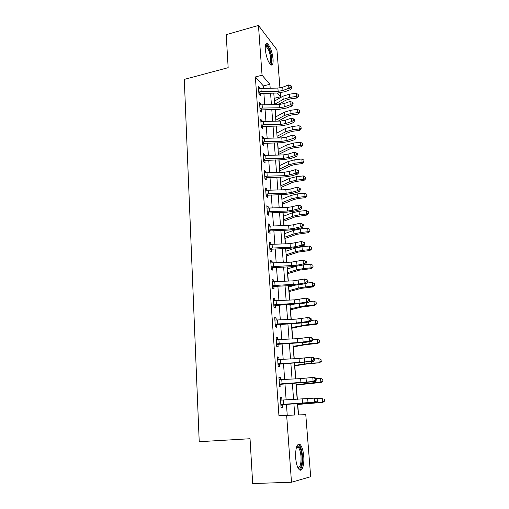 <?xml version="1.0" encoding="UTF-8"?>
<svg xmlns="http://www.w3.org/2000/svg" width="509" height="509" viewBox="0 0 509 509"><rect width="100%" height="100%" fill="white"/><g stroke="black" fill="none" stroke-linecap="round" stroke-linejoin="round"><path stroke-width="0.76" d="M295.659 457.826C295.462 447.322 297.021 442.957 300.335 444.726C302.091 446.826 303.218 450.662 303.733 456.236C304.522 465.086 301.901 472.766 299.025 469.419C297.281 467.294 296.162 463.432 295.659 457.826M265.278 49.328C265.055 44.754 265.787 42.871 267.479 43.685C270.273 46.504 272.137 51.67 273.078 59.178C273.327 63.803 272.589 65.706 270.858 64.878C268.084 62.079 266.226 56.893 265.278 49.328M297.498 403.554L298.363 414.899L305.775 414.689L310.681 476.71L291.485 482.252L252.68 483.55L250.04 438.733L199.223 441.691L184.29 79.391L228.159 67.678L226.212 34.663L258.457 25.45L276.928 49.755L279.944 87.911M280.332 92.823L280.644 96.755L277.418 93.02M274.536 101.081L274.326 98.294L280.644 96.755M298.548 414.892L297.746 404.464M297.351 399.31L296.257 385.008M295.793 378.893L294.787 365.818M294.253 358.769L293.343 346.89M292.732 338.93L291.911 328.21M291.237 319.372L290.505 309.784M290.155 305.247L290.105 304.573M289.761 300.087L289.112 291.606M288.762 286.981L288.654 285.606M288.304 281.07L287.738 273.664M287.381 268.962L287.222 266.894M286.872 262.32L286.382 255.951M286.02 251.179L285.81 248.443M285.46 243.824L285.046 238.479M284.677 233.625L284.416 230.24M284.06 225.582L283.729 221.224M283.354 216.306L283.042 212.285M282.686 207.589L282.425 204.198M282.043 199.204L281.687 194.572M281.324 189.838L281.14 187.382M280.752 182.324L280.351 177.087M279.988 172.322L279.867 170.782M279.479 165.66L279.034 159.839M278.665 155.035L278.614 154.392M278.219 149.207L277.729 142.819M276.979 132.964L276.444 126.022M275.751 116.924L275.178 109.435M263.528 88.28L263.357 85.938L255.365 76.935L278.945 415.764L294.749 415L293.903 403.777M287.235 415.21L286.44 404.235M286.134 399.991L284.964 383.831M284.652 379.536L283.507 363.725M283.189 359.373L282.069 343.899M281.744 339.497L280.65 324.354M280.325 319.906L279.25 305.082M278.926 300.584L277.876 286.077M277.545 281.534L276.514 267.333M276.183 262.752L275.172 248.85M274.841 244.225L273.848 230.615M273.511 225.951L272.544 212.628M272.207 207.927L271.259 194.883M270.915 190.143L269.993 177.374M269.643 172.596L268.739 160.1M268.389 155.283L267.499 143.048M267.149 138.2L266.277 126.219M265.927 121.346L265.074 109.613M264.718 104.708L263.885 93.217M259.787 88.401L258.407 86.339L258.96 94.184L260.303 95.635L260.15 93.51L259.024 94.254M260.952 104.829L260.907 104.154L259.558 102.735L260.118 110.682L261.467 112.063L261.314 109.906L260.131 110.688M262.135 121.473L262.078 120.69L260.735 119.348L261.302 127.396L262.65 128.707L262.491 126.525L261.295 127.307M263.331 138.34L263.268 137.449L261.919 136.177L262.498 144.333L263.847 145.574L263.687 143.36L262.479 144.136M264.546 155.43L264.476 154.431L263.121 153.228L263.707 161.493L265.062 162.664L264.903 160.418L263.687 161.194M265.774 172.748L265.698 171.635L264.343 170.509L264.934 178.882L266.29 179.976L266.131 177.705L264.903 178.474M267.021 190.302L266.939 189.074L265.577 188.018L266.175 196.512L267.537 197.53L267.371 195.227L266.137 195.99M268.288 208.092L268.192 206.749L266.831 205.77L267.435 214.378L268.803 215.313L268.637 212.978L267.39 213.742M269.566 226.13L269.465 224.66L268.097 223.763L268.714 232.486L270.082 233.345L269.91 230.978L268.663 231.735M270.864 244.409L270.756 242.812L269.382 242.004L270.012 250.848L271.38 251.618L271.208 249.219L269.948 249.976M272.181 262.943L272.06 261.225L270.686 260.493L271.322 269.465L272.697 270.145L272.525 267.715L271.252 268.466M273.518 281.738L273.384 279.886L272.01 279.244L272.652 288.342L274.033 288.934L273.855 286.465L272.576 287.216M274.873 300.8L274.733 298.808L273.352 298.261L274.001 307.481L275.382 307.983L275.204 305.483L273.912 306.227M276.247 320.123L276.094 317.998L274.714 317.54L275.375 326.893L276.756 327.3L276.578 324.767L275.274 325.505M277.64 339.732L277.475 337.454L276.094 337.098L276.762 346.584L278.149 346.896L277.965 344.319L276.654 345.057M279.053 359.615L278.881 357.197L277.494 356.936L278.168 366.556L279.556 366.766L279.371 364.158L278.054 364.883M280.484 379.784L280.3 377.214L278.913 377.054L279.6 386.821L280.993 386.929L280.803 384.282L279.473 385.001M280.51 399.699L281.935 400.201L281.744 397.529L280.351 397.472L281.051 407.378L282.444 407.378L282.253 404.693L280.911 405.412M291.485 482.252L286.643 415.229M255.365 76.935L262.052 75.211L258.457 25.45M270.184 88.191L269.891 84.297L262.052 75.211M293.585 399.54L292.376 383.398M292.051 379.11L290.862 363.318M290.537 358.972L289.373 343.518M289.048 339.121L287.909 323.991M287.572 319.55L286.459 304.745M286.122 300.253L285.034 285.765M284.696 281.229L283.628 267.04M283.284 262.466L282.24 248.577M281.891 243.957L280.873 230.367M280.523 225.703L279.524 212.399M279.167 207.704L278.188 194.673M277.831 189.94L276.871 177.183M276.514 172.411L275.579 159.928M275.216 155.118L274.294 142.895M273.931 138.054L273.034 126.086M272.665 121.212L271.787 109.499M271.418 104.593L270.553 93.122M273.766 93.071L274.644 104.542M275.013 109.441L275.91 121.155M276.285 126.022L277.195 137.984M277.564 142.819L278.499 155.041M278.868 159.845L279.823 172.322M280.185 177.094L281.159 189.838M281.522 194.572L282.52 207.596M282.877 212.291L283.895 225.589M284.251 230.246L285.288 243.83M285.638 248.449L286.701 262.326M287.051 266.901L288.139 281.083M288.482 285.613L289.589 300.094M289.933 304.586L291.065 319.378M291.402 323.819L292.56 338.937M292.891 343.333L294.075 358.775M294.406 363.121L295.614 378.9M295.939 383.188L297.173 399.317M263.357 85.938L269.891 84.297M258.527 88.127L259.743 87.822M259.679 104.447L260.907 104.154M260.85 120.983L262.078 120.69M262.027 137.729L263.268 137.449M263.229 154.698L264.476 154.431M264.438 171.896L265.698 171.635M265.666 189.323L266.939 189.074M266.913 206.985L268.192 206.749M268.179 224.883L269.465 224.66M269.458 243.028L270.756 242.812M270.756 261.422L272.06 261.225M272.073 280.077L273.384 279.886M273.403 298.987L274.733 298.808M274.758 318.163L276.094 317.998M276.126 337.607L277.475 337.454M277.52 357.331L278.881 357.197M278.932 377.341L280.3 377.214M280.364 397.637L281.744 397.529M260.939 88.318L261.174 91.588L258.807 92.046L258.553 88.471L277.889 88.076L282.718 87.198L288.622 84.946L288.889 88.229L290.976 87.026L291.746 87.535L291.632 86.225L290.862 85.716L290.976 87.026M261.174 91.588L278.143 91.34L282.979 90.462L288.889 88.229L290.824 89.489L284.919 91.709L277.704 93.013L260.15 93.51M259.196 91.805L260.551 93.281M290.824 89.489L291.746 87.535M290.862 85.716L288.622 84.946M278.385 104.479L285.778 100.254L290.073 98.924L296.862 98.014L296.48 96.462L289.659 97.378L283.201 99.389L274.625 104.32M298.325 95.724L298.217 94.445L298.325 95.724L296.48 96.462L296.206 93.255L289.392 94.178L282.947 96.201L274.383 101.17M296.206 93.255L298.217 94.445M298.478 96.347L296.862 98.014M262.11 104.752L262.351 108.061L259.965 108.519L259.711 104.892L279.174 104.466L284.035 103.607L289.984 101.431L290.257 104.752L292.351 103.543L293.127 104.027L293.012 102.697L292.242 102.214L292.351 103.543M262.351 108.061L279.428 107.768L284.296 106.915L290.257 104.752L292.198 105.955L286.249 108.099L278.983 109.371L261.314 109.906M260.36 108.271L261.715 109.683M292.198 105.955L293.127 104.027M292.242 102.214L289.984 101.431M263.299 121.397L263.541 124.75L261.142 125.201L260.888 121.53L280.472 121.066L285.364 120.232L291.364 118.133L291.638 121.505L293.75 120.277L294.526 120.735L294.412 119.392L293.636 118.934L293.75 120.277M263.541 124.75L280.733 124.412L285.632 123.579L291.638 121.505L293.585 122.644L287.591 124.705L280.274 125.946L262.491 126.525M261.537 124.96L262.899 126.302M293.585 122.644L294.526 120.735M293.636 118.934L291.364 118.133M264.508 138.257L264.75 141.661L262.339 142.106L262.078 138.384L281.789 137.882L286.713 137.074L292.758 135.057L293.044 138.473L295.163 137.239L295.945 137.672L295.831 136.31L295.048 135.871L295.163 137.239M264.75 141.661L282.05 141.273L286.987 140.471L293.044 138.473L294.991 139.549L288.953 141.527L281.585 142.73L263.687 143.36M262.733 141.865L264.101 143.137M294.991 139.549L295.945 137.672M295.048 135.871L292.758 135.057M278.207 121.11L287.076 116.275L291.396 114.983L298.236 114.092L297.86 112.61L290.989 113.507L284.486 115.454L275.84 120.2M299.712 111.846L299.604 110.548L299.712 111.846L297.86 112.61L297.58 109.365L290.722 110.268L284.226 112.228L275.592 117.006M297.58 109.365L299.604 110.548M299.858 112.444L298.236 114.092M277.838 137.971L288.387 132.499L292.745 131.252L299.623 130.38L299.254 128.968L292.338 129.846L285.791 131.729L277.068 136.278M301.118 128.173L301.01 126.862L301.118 128.173L299.254 128.968L298.974 125.678L292.071 126.563L285.524 128.453L276.82 133.046M298.974 125.678L301.01 126.862M301.264 128.745L299.623 130.38M278.455 154.475L289.716 148.927L294.107 147.731L301.035 146.878L300.666 145.536L293.706 146.395L287.108 148.208L278.308 152.56M302.543 144.715L302.429 143.385L302.543 144.715L300.666 145.536L300.386 142.208L293.432 143.074L286.841 144.893L278.06 149.29M300.386 142.208L302.429 143.385M302.69 145.256L301.035 146.878M265.73 155.353L265.978 158.795L263.547 159.241L263.28 155.468L283.119 154.927L288.081 154.138L294.177 152.21L294.463 155.665L296.601 154.424L297.383 154.831L297.262 153.451L296.486 153.037L296.601 154.424M265.978 158.795L283.386 158.363L288.361 157.58L294.463 155.665L296.423 156.677L290.334 158.579L282.909 159.743L264.903 160.418M263.942 158.999L265.316 160.195M296.423 156.677L297.383 154.831M296.486 153.037L294.177 152.21M279.708 170.859L291.065 165.571L295.487 164.426L302.461 163.586L302.098 162.32L295.093 163.166L288.444 164.897L279.575 169.052M303.988 161.468L303.873 160.119L303.988 161.468L302.098 162.32L301.812 158.948L294.813 159.794L288.17 161.544L279.32 165.737M301.812 158.948L303.873 160.119M304.127 161.977L302.461 163.586M265.354 45.6L265.564 45.377C266.627 44.76 267.887 46.141 269.337 49.526C272.041 55.844 272.385 65.324 269.827 63.854M269.528 63.434C271.456 63.517 270.89 55.405 268.618 50.073L266.169 46.262L265.284 46.128M271.208 65.063C272.754 61.882 272.188 56.454 269.503 48.781C268.478 46.3 267.46 44.716 266.462 44.035L266.01 43.825M296.709 446.469L297.663 445.833C299.839 446.132 301.283 449.657 302.002 456.395C302.231 465.328 300.895 469.158 298 467.886M297.81 467.504C300.195 467.606 301.258 463.928 301.004 456.478C300.596 452.017 299.686 448.944 298.274 447.265L296.569 446.857M299.782 470.011C301.977 468.267 302.887 463.699 302.505 456.293C302.002 450.758 300.876 446.953 299.127 444.866L298.21 444.23M266.971 172.672L267.219 176.159L264.769 176.604L264.502 172.78L284.474 172.201L289.468 171.438L295.614 169.592L295.901 173.098L298.051 171.838L298.834 172.22L298.719 170.82L297.937 170.439L298.051 171.838M267.219 176.159L284.741 175.681L289.748 174.924L295.901 173.098L297.867 174.04L291.727 175.853L284.251 176.979L266.131 177.705M265.17 176.362L266.544 177.476M297.867 174.04L298.834 172.22M297.937 170.439L295.614 169.592M268.224 190.22L268.478 193.757L266.01 194.196L265.736 190.321L285.842 189.704L290.874 188.966L297.065 187.21L297.358 190.76L299.527 189.494L300.31 189.844L300.195 188.425L299.407 188.069L299.527 189.494M268.478 193.757L286.115 193.229L291.161 192.497L297.358 190.76L299.33 191.632L293.146 193.363L285.619 194.451L267.371 195.227M266.417 193.954L267.791 194.998M299.33 191.632L300.31 189.844M299.407 188.069L297.065 187.21M269.496 208.009L269.751 211.598L267.27 212.03L266.996 208.105L287.229 207.443L292.3 206.73L298.541 205.063L298.84 208.665L301.016 207.386L301.812 207.71L301.691 206.272L300.902 205.948L301.016 207.386M269.751 211.598L287.509 211.019L292.586 210.312L298.84 208.665L300.819 209.466L294.584 211.101L287 212.158L268.637 212.978M267.677 211.789L269.057 212.749M300.819 209.466L301.812 207.71M300.902 205.948L298.541 205.063M270.782 226.047L271.043 229.68L268.548 230.113L268.262 226.13L288.635 225.423L293.744 224.743L300.036 223.171L303.205 224.361L302.41 224.068L302.531 225.525L303.326 225.818L303.205 224.361M271.043 229.68L288.921 229.05L294.037 228.369L300.342 226.817L300.036 223.171L302.41 224.068M302.531 225.525L300.342 226.817L302.327 227.548L296.034 229.088L288.399 230.1L269.91 230.978M268.956 229.871L270.336 230.749M302.327 227.548L303.326 225.818M272.092 244.326L272.353 248.017L269.84 248.437L269.554 244.403L290.06 243.652L301.551 241.52L304.738 242.704L303.943 242.437L304.07 243.919L304.866 244.18L304.738 242.704M272.353 248.017L290.346 247.329L295.5 246.68L301.856 245.223L301.551 241.52L303.943 242.437M304.07 243.919L301.856 245.223L303.854 245.872L297.51 247.323L289.818 248.29L271.208 249.219M270.254 248.201L271.634 248.99M303.854 245.872L304.866 244.18M280.981 187.452L292.433 182.432L296.887 181.331L303.905 180.517L303.549 179.327L296.493 180.148L289.793 181.808L280.847 185.753M305.445 178.443L305.33 177.075L305.445 178.443L303.549 179.327L303.262 175.91L296.213 176.731L289.519 178.411L280.593 182.4M303.262 175.91L305.33 177.075M305.585 178.92L303.905 180.517M282.266 204.262L293.814 199.515L298.306 198.465L305.375 197.67L305.018 196.557L297.918 197.358L291.167 198.943L282.145 202.677M306.927 195.641L306.806 194.253L306.927 195.641L305.018 196.557L304.726 193.096L297.631 193.897L290.887 195.501L281.884 199.273M304.726 193.096L306.806 194.253M307.067 196.086L305.375 197.67M283.564 221.288L295.214 216.821L306.857 215.046L306.513 214.015L299.356 214.792L292.554 216.3L283.449 219.812M308.429 213.067L308.308 211.661L308.429 213.067L306.513 214.015L306.208 210.503L299.069 211.286L292.274 212.813L283.189 216.37M306.208 210.503L308.308 211.661M308.562 213.481L306.857 215.046M284.881 238.536L296.639 234.35L308.359 232.658L308.021 231.71L300.819 232.467L293.96 233.892L284.779 237.175M309.949 230.723L309.828 229.304L309.949 230.723L308.021 231.71L307.716 228.153L300.52 228.91L293.674 230.354L284.512 233.688M307.716 228.153L309.828 229.304M310.083 231.105L308.359 232.658M286.217 256.008L298.077 252.12L309.886 250.504L309.548 249.639L302.295 250.371L295.385 251.713L286.122 254.774M311.489 248.621L311.362 247.183L311.489 248.621L309.548 249.639L309.243 246.032L301.996 246.77L295.099 248.131L285.854 251.236M309.243 246.032L311.362 247.183M311.616 248.971L309.886 250.504M273.416 262.86L273.683 266.601L271.151 267.021L270.858 262.93L291.504 262.135L303.09 260.131L306.297 261.302L305.502 261.066L305.623 262.568L306.424 262.797L306.297 261.302M273.683 266.601L296.989 265.24L303.402 263.885L303.09 260.131L305.502 261.066M305.623 262.568L303.402 263.885L305.4 264.457L299.006 265.806L291.256 266.729L272.525 267.715M271.564 266.78L272.951 267.486M305.4 264.457L306.424 262.797M287.572 273.708L299.534 270.126L311.432 268.587L311.101 267.81L303.797 268.523L296.83 269.783L287.49 272.595M313.048 266.761L312.927 265.297L313.048 266.761L311.101 267.81L310.789 264.158L303.37 264.884M295.99 266.315L287.216 269.013M310.789 264.158L312.927 265.297M313.175 267.072L311.432 268.587M274.758 281.655L275.032 285.447L272.48 285.861L272.188 281.712L292.974 280.873L304.649 279.002L307.875 280.16L307.073 279.956L307.201 281.477L308.002 281.674L307.875 280.16M275.032 285.447L298.497 284.06L304.961 282.807L304.649 279.002L307.073 279.956M307.201 281.477L304.961 282.807L306.972 283.303L300.526 284.544L292.713 285.428L273.855 286.465M272.894 285.625L274.287 286.243M306.972 283.303L308.002 281.674M288.94 291.651L301.01 288.38L312.997 286.917L312.672 286.23L305.317 286.923L298.293 288.094L288.87 290.664M314.632 285.148L314.505 283.666L314.632 285.148L312.672 286.23L312.354 282.527L307.15 283.017M294.813 285.294L288.59 287.031M312.354 282.527L314.505 283.666M314.759 285.422L312.997 286.917M276.12 300.717L276.4 304.56L273.829 304.967L273.53 300.762L294.457 299.871L306.227 298.134L309.478 299.279L308.677 299.107L308.804 300.654L309.606 300.819L309.478 299.279M276.4 304.56L300.03 303.141L306.545 301.996L306.227 298.134L308.677 299.107M308.804 300.654L306.545 301.996L308.562 302.41L302.06 303.549L275.204 305.483M274.249 304.732L275.643 305.254M308.562 302.41L309.606 300.819M290.334 309.828L302.511 306.876L314.587 305.502L314.263 304.91L306.857 305.572L299.776 306.653L290.27 308.969M316.235 303.784L316.108 302.282L316.235 303.784L314.263 304.91L313.945 301.15L309.103 301.589M293.477 304.42L289.984 305.285M313.945 301.15L316.108 302.282M316.363 304.026L314.587 305.502M277.507 320.04L277.78 323.94L275.191 324.348L274.892 320.078L295.964 319.137L307.83 317.546L309.854 317.89L311.101 318.672L310.293 318.539L310.426 320.104L311.234 320.237L311.101 318.672M277.78 323.94L296.27 323.024L308.155 321.459L307.83 317.546L310.293 318.539M310.426 320.104L308.155 321.459L310.178 321.79L303.618 322.821L276.578 324.767M275.617 324.112L277.017 324.538M310.178 321.79L311.234 320.237M291.74 328.248L304.026 325.626L316.191 324.341L315.879 323.839L308.416 324.481L291.689 327.522M317.864 322.681L317.731 321.16L317.864 322.681L315.879 323.839L315.555 320.034L311.114 320.416M315.555 320.034L317.731 321.16M317.985 322.884L316.191 324.341M276.266 339.586L276.934 339.789M278.907 339.649L279.187 343.6L276.578 344.001L276.272 339.668L297.498 338.682L309.459 337.232L311.483 337.486L312.749 338.345L311.941 338.243L312.074 339.834L312.882 339.929L312.749 338.345M279.187 343.6L297.803 342.627L309.784 341.202L309.459 337.232L311.941 338.243M312.074 339.834L309.784 341.202L311.813 341.444L305.203 342.36L277.965 344.319M277.004 343.766L278.41 344.097M311.813 341.444L312.882 339.929M293.171 346.922L305.565 344.638L317.826 343.441L317.521 343.041L310 343.651L293.12 346.336M319.512 341.838L319.378 340.298L319.512 341.838L317.521 343.041L317.19 339.179L312.85 339.535M317.19 339.179L319.378 340.298M319.633 342.003L317.826 343.441M277.659 359.335L278.627 359.647M280.325 359.532L280.612 363.541L277.984 363.935L277.679 359.545L299.044 358.501L311.107 357.197L313.143 357.369L314.422 358.304L313.608 358.234L313.741 359.85L314.556 359.908L314.422 358.304M280.612 363.541L299.356 362.503L311.438 361.231L311.107 357.197L313.608 358.234M313.741 359.85L311.438 361.231L313.474 361.377L279.371 364.158M278.417 363.7L279.823 363.929M313.474 361.377L314.556 359.908M294.616 365.844L307.124 363.91L319.48 362.802L311.603 363.089L294.584 365.398M321.185 361.263L321.052 359.698L321.185 361.263L319.181 362.503L318.844 358.591L314.473 358.934M318.844 358.591L321.052 359.698M321.3 361.39L319.48 362.802M296.079 385.033L321.16 382.444L313.232 382.806L296.06 384.734M322.878 380.967L322.744 379.377L322.878 380.967L320.867 382.246L320.524 378.276L316.121 378.601M320.524 378.276L322.744 379.377M322.992 381.05L321.16 382.444M279.072 379.37L280.338 379.797M281.77 379.701L282.062 383.773L279.416 384.161L279.097 379.708L300.615 378.613L312.781 377.462L314.823 377.538L316.114 378.55L315.3 378.518L315.44 380.153L316.254 380.178L316.114 378.55M282.062 383.773L313.118 381.546L312.781 377.462L315.3 378.518M315.44 380.153L313.118 381.546L315.16 381.61L280.803 384.282M279.848 383.926L281.254 384.053M315.16 381.61L316.254 380.178M283.233 400.169L283.526 404.299L280.86 404.68L280.542 400.157L316.528 398L317.839 399.088L317.018 399.094L317.158 400.755L317.972 400.742L317.839 399.088M283.526 404.299L314.823 402.167L314.479 398.019L317.018 399.094M317.158 400.755L314.823 402.167L316.872 402.129L282.253 404.693M281.299 404.451L282.705 404.464M316.872 402.129L317.972 400.742M297.568 404.483L322.859 402.358L297.555 404.331M324.602 400.946L324.462 399.336L324.602 400.946L322.572 402.269L322.229 398.242L317.234 398.592M324.71 400.984L322.859 402.358M277.889 88.076L278.143 91.34M282.718 87.198L282.979 90.462M289.659 97.378L289.392 94.178M283.201 99.389L282.947 96.201M279.174 104.466L279.428 107.768M284.035 103.607L284.296 106.915M280.472 121.066L280.733 124.412M285.364 120.232L285.632 123.579M281.789 137.882L282.05 141.273M286.713 137.074L286.987 140.471M290.989 113.507L290.722 110.268M284.486 115.454L284.226 112.228M292.338 129.846L292.071 126.563M285.791 131.729L285.524 128.453M293.706 146.395L293.432 143.074M287.108 148.208L286.841 144.893M283.119 154.927L283.386 158.363M288.081 154.138L288.361 157.58M295.093 163.166L294.813 159.794M288.444 164.897L288.17 161.544M284.474 172.201L284.741 175.681M289.468 171.438L289.748 174.924M285.842 189.704L286.115 193.229M290.874 188.966L291.161 192.497M287.229 207.443L287.509 211.019M292.3 206.73L292.586 210.312M288.635 225.423L288.921 229.05M293.744 224.743L294.037 228.369M290.06 243.652L290.346 247.329M295.207 242.997L295.5 246.68M296.493 180.148L296.213 176.731M289.793 181.808L289.519 178.411M297.918 197.358L297.631 193.897M291.167 198.943L290.887 195.501M299.356 214.792L299.069 211.286M292.554 216.3L292.274 212.813M300.819 232.467L300.52 228.91M293.96 233.892L293.674 230.354M302.295 250.371L301.996 246.77M295.385 251.713L295.099 248.131M291.504 262.135L291.797 265.857M296.69 261.505L296.989 265.24M303.797 268.523L303.491 264.871M296.83 269.783L296.543 266.239M292.974 280.873L293.267 284.652M298.198 280.274L298.497 284.06M305.317 286.923L305.044 283.672M298.293 288.094L298.045 284.951M294.457 299.871L294.756 303.701M299.725 299.305L300.03 303.141M306.857 305.572L306.622 302.747M299.776 306.653L299.559 303.924M295.964 319.137L296.27 323.024M301.271 318.602L301.582 322.496M308.416 324.481L308.219 322.095M301.283 325.467L301.099 323.164M297.498 338.682L297.803 342.627M302.836 338.18L303.154 342.124M310 343.651L309.841 341.717M302.81 344.542L302.658 342.672M299.044 358.501L299.356 362.503M304.433 358.037L304.751 362.039M311.603 363.089L311.483 361.619M304.357 363.884L304.242 362.465M313.232 382.806L313.15 381.814M305.922 383.493L305.845 382.539M300.615 378.613L300.934 382.666M306.043 378.174L306.373 382.24M302.212 399.011L302.537 403.128M307.684 398.611L308.015 402.734M314.886 402.797L314.842 402.301M307.512 403.382L307.474 402.905M265.323 45.842L265.564 45.377M265.253 46.51L266.169 46.262M296.41 447.36L298.274 447.265M296.97 446.698L297.663 445.833"/></g></svg>
